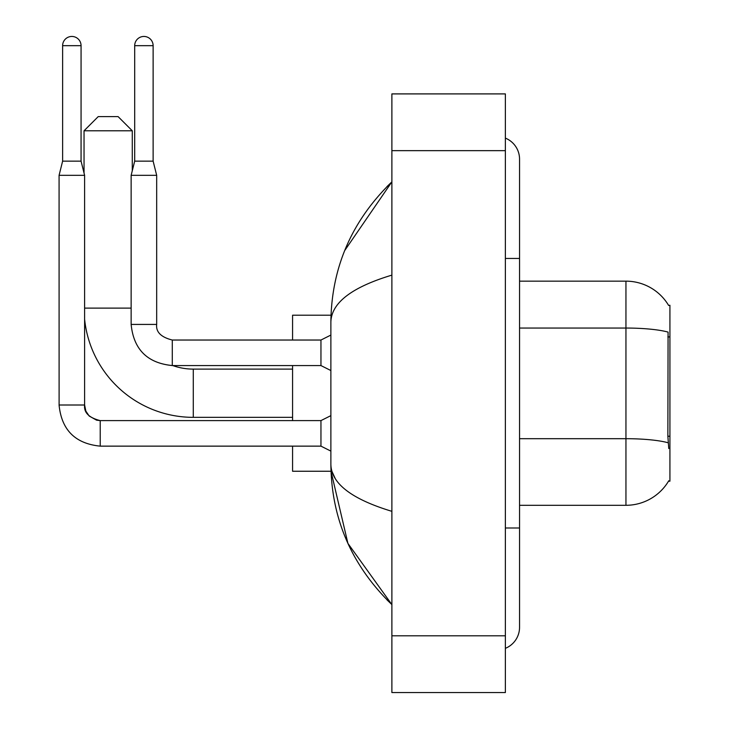 <?xml version="1.0" encoding="UTF-8"?>
<svg xmlns="http://www.w3.org/2000/svg" width="729" height="729" viewBox="0 0 729 729"><rect width="100%" height="100%" fill="white"/><g stroke="black" fill="none" stroke-linecap="round" stroke-linejoin="round"><path stroke-width="1.09" d="M519.549 505.297L625.947 505.297A49.654 49.654 0 0 0 668.775 480.757L668.529 481.176L669.924 481.176L669.924 305.278L668.63 305.451A49.654 49.654 0 0 0 625.947 281.157A49.654 49.654 0 0 1 668.529 305.278A49.654 49.654 0 0 0 625.947 281.157L519.549 281.157M668.775 448.554L667.864 436.224L668.074 332.105A49.654 8.62 180 0 0 625.947 328.05L625.947 281.157A49.654 49.654 0 0 1 668.63 305.451M292.575 417.343L193.276 417.343A109.232 109.232 0 0 1 84.61 319.229M193.276 417.343L193.276 369.111A60.999 60.999 0 0 1 172.782 365.566M98.233 116.604L118.089 116.604L132.277 130.783L84.045 130.783L98.233 116.604M132.277 170.786L132.277 130.783M84.045 173.065L84.045 130.783M292.575 365.566L292.575 420.606M292.575 446.139L292.575 471.253L331.002 471.253L347.915 543.406L391.883 604.596C351.815 565.704 331.485 518.993 330.875 464.446C331.331 483.537 351.67 499.165 391.883 511.33M331.002 315.201L292.575 315.201L292.575 340.033M81.065 161.145L62.621 161.145L62.621 45.672A9.222 9.222 0 0 1 71.843 36.45A9.222 9.222 0 0 1 81.065 45.672L81.065 161.145L84.61 175.334L84.61 405.005C83.753 412.568 88.956 417.772 100.219 420.606L100.219 420.633M330.875 451.105L320.951 446.139L320.951 420.606L330.875 415.639M320.951 446.139L100.219 446.139C75.26 443.669 61.546 429.964 59.076 405.005C61.546 429.964 75.26 443.669 100.219 446.139C75.26 443.669 61.546 429.964 59.076 405.005C61.546 429.964 75.26 443.669 100.219 446.139C75.26 443.669 61.546 429.964 59.076 405.005C61.546 429.964 75.26 443.669 100.219 446.139C75.26 443.669 61.546 429.964 59.076 405.005C61.546 429.964 75.26 443.669 100.219 446.139C75.26 443.669 61.546 429.964 59.076 405.005C61.546 429.964 75.26 443.669 100.219 446.139L100.219 420.606C88.956 417.772 83.753 412.568 84.61 405.005L59.104 405.005L59.076 175.334L84.61 175.334M153.126 161.145L134.692 161.145L134.692 45.672A9.222 9.222 0 0 1 143.905 36.45A9.222 9.222 0 0 1 153.126 45.672L153.126 161.145L156.68 175.334L156.68 324.423C155.815 331.996 161.018 337.19 172.281 340.033L172.281 365.539C147.322 363.097 133.607 349.382 131.138 324.423L131.138 175.334L156.68 175.334M330.875 370.532L320.951 365.566L320.951 340.033L330.875 335.067M505.37 527.996L519.549 527.996L519.549 159.159A22.699 22.699 0 0 0 505.37 138.118A22.699 22.699 0 0 1 519.549 159.159A22.699 22.699 0 0 0 505.37 138.118M505.37 648.336A22.699 22.699 0 0 0 519.549 627.295A22.699 22.699 0 0 1 505.37 648.336A22.699 22.699 0 0 0 519.549 627.295A22.699 22.699 0 0 1 505.37 648.336M391.883 275.125C351.752 287.217 331.422 302.854 330.875 322.008L330.875 464.446M391.883 692.55L505.37 692.55L505.37 93.904L391.883 93.904L391.883 692.55M330.875 322.008C331.485 267.461 351.815 220.741 391.883 181.858L344.689 250.594M335.14 478.342L331.886 471.253M669.924 336.926L667.864 336.926M669.924 436.224L667.864 436.224M625.947 505.297L625.947 328.05L519.549 328.05M668.22 442.795A49.654 8.62 180 0 0 625.947 438.694L519.549 438.694M84.61 308.112L131.138 308.112M62.621 45.672L81.065 45.672M320.951 365.566L172.281 365.566C147.322 363.097 133.607 349.382 131.138 324.423C133.607 349.382 147.322 363.097 172.281 365.566C147.322 363.097 133.607 349.382 131.138 324.423L156.68 324.423C155.815 331.996 161.018 337.19 172.281 340.033C161.018 337.19 155.815 331.996 156.68 324.423C155.815 331.996 161.018 337.19 172.281 340.033C161.018 337.19 155.815 331.996 156.68 324.423C155.815 331.996 161.018 337.19 172.281 340.033C161.018 337.19 155.815 331.996 156.68 324.423C155.815 331.996 161.018 337.19 172.281 340.033C161.018 337.19 155.815 331.996 156.68 324.423C155.815 331.996 161.018 337.19 172.281 340.033L320.951 340.033M134.692 45.672L153.126 45.672M505.37 258.458L519.549 258.458M391.883 635.806L505.37 635.806M391.883 150.648L505.37 150.648M292.575 369.111L193.276 369.111M84.61 405.005L85.849 411.092L89.184 416.031L96.565 420.168L100.219 420.606L320.951 420.606M62.621 161.145L59.076 175.334M131.138 324.423C133.607 349.382 147.322 363.097 172.281 365.566M134.692 161.145L131.138 175.334M519.549 527.996L519.549 627.295M391.883 181.858L386.944 186.624M391.883 604.596L386.944 599.83"/></g></svg>
